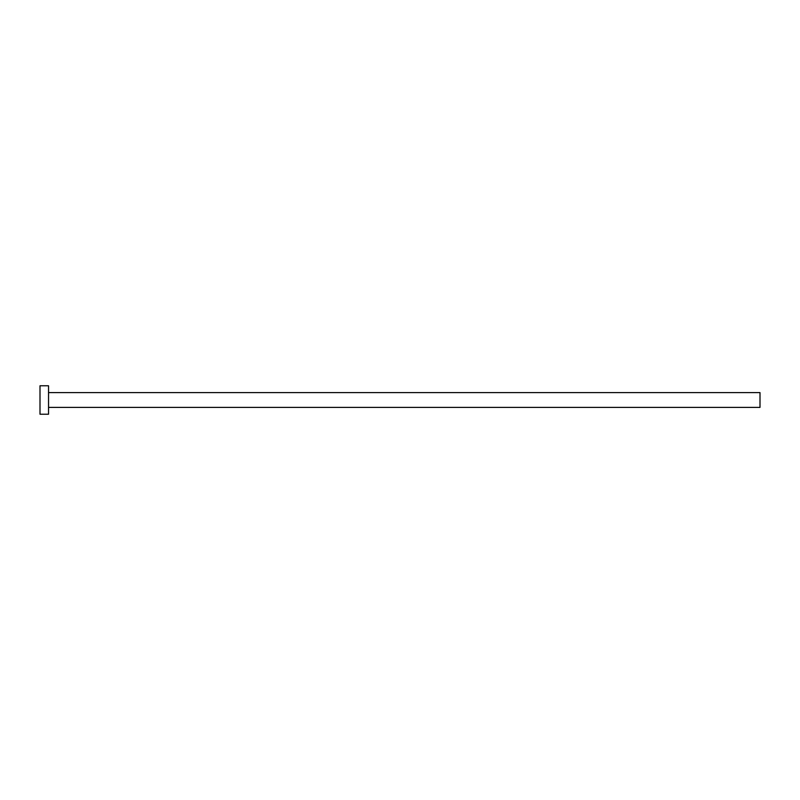<?xml version="1.0" encoding="UTF-8"?>
<svg xmlns="http://www.w3.org/2000/svg" width="800" height="800" viewBox="0 0 800 800"><rect width="100%" height="100%" fill="white"/><g stroke="black" fill="none" stroke-linecap="round" stroke-linejoin="round"><path stroke-width="0.6" stroke-dasharray="4 3" d="M760 407.4L760 392.6M48.54 414.23L48.54 385.77M40 414.23L40 385.77M48.54 400L48.54 392.6L48.54 400"/><path stroke-width="1.2" d="M48.54 392.6L760 392.6L760 407.4L48.54 407.4M48.54 400L48.54 414.23L40 414.23L40 385.77L48.54 385.77L48.54 400"/></g></svg>
